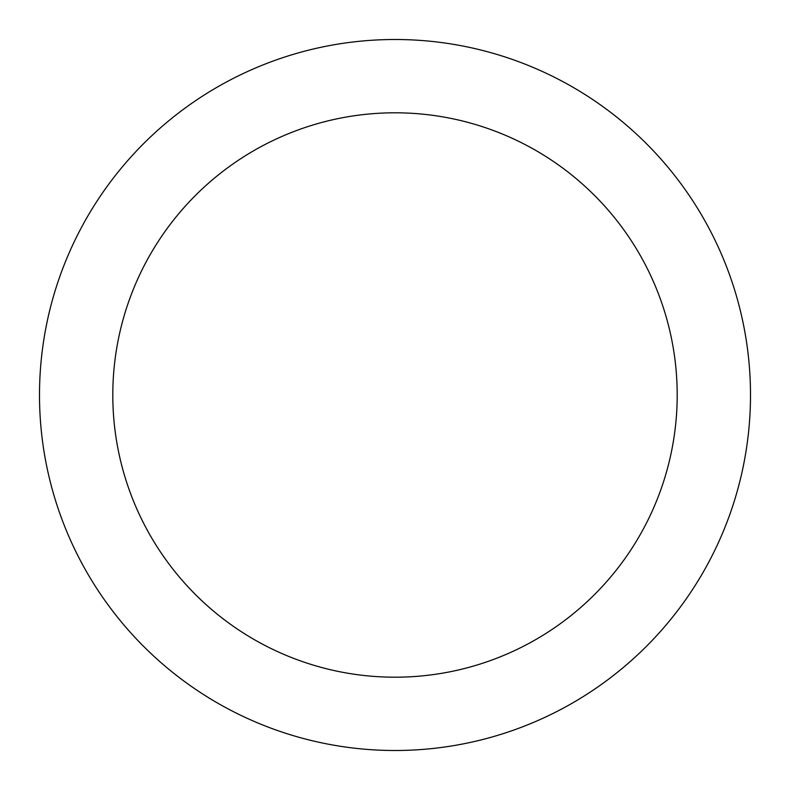 <?xml version="1.0" encoding="UTF-8"?>
<svg xmlns="http://www.w3.org/2000/svg" width="790" height="790" viewBox="0 0 790 790"><rect width="100%" height="100%" fill="white"/><g stroke="black" fill="none" stroke-linecap="round" stroke-linejoin="round"><path stroke-width="1.19" d="M677.198 395A282.198 282.198 0 0 0 395 112.802A282.198 282.198 0 0 0 112.802 395A282.198 282.198 0 0 0 395 677.198A282.198 282.198 0 0 0 677.198 395M750.5 395A355.5 355.5 0 0 0 395 39.5A355.5 355.5 0 0 0 39.5 395A355.5 355.5 0 0 0 395 750.5A355.5 355.5 0 0 0 750.5 395"/></g></svg>
